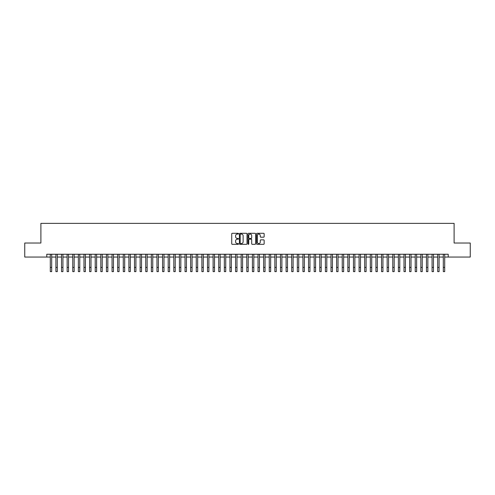 <?xml version="1.0" encoding="UTF-8"?>
<svg xmlns="http://www.w3.org/2000/svg" width="495" height="495" viewBox="0 0 495 495"><rect width="100%" height="100%" fill="white"/><g stroke="black" fill="none" stroke-linecap="round" stroke-linejoin="round"><path stroke-width="0.74" d="M238.516 233.69A0.384 0.384 0 0 0 238.132 233.3L232.279 233.3A0.551 0.551 0 0 0 231.728 233.85L231.728 243.769A0.551 0.551 0 0 0 232.279 244.32L238.132 244.32A0.384 0.384 0 0 0 238.516 243.936A0.384 0.384 0 0 0 238.132 243.552L237.371 243.552A1.763 1.763 0 0 1 235.608 241.789L235.608 240.96A1.763 1.763 0 0 1 237.371 239.196L238.132 239.196A0.384 0.384 0 0 0 238.516 238.813A0.384 0.384 0 0 0 238.132 238.423L237.371 238.423A1.763 1.763 0 0 1 235.608 236.66L235.608 235.837A1.763 1.763 0 0 1 237.371 234.073L238.132 234.073A0.384 0.384 0 0 0 238.516 233.69M263.606 237.185A0.551 0.551 0 0 0 264.157 236.635L264.157 233.85A0.551 0.551 0 0 0 263.606 233.3L257.103 233.3A0.551 0.551 0 0 0 256.552 233.85L256.552 243.769A0.551 0.551 0 0 0 257.103 244.32L263.606 244.32A0.551 0.551 0 0 0 264.157 243.769L264.157 240.409A0.551 0.551 0 0 0 263.606 239.858L260.822 239.858A0.551 0.551 0 0 0 260.271 240.409L260.271 242.08A1.473 1.473 0 0 1 258.798 243.552A1.473 1.473 0 0 1 257.326 242.08L257.326 235.546A1.473 1.473 0 0 1 258.798 234.073A1.473 1.473 0 0 1 260.271 235.546L260.271 236.635A0.551 0.551 0 0 0 260.822 237.185L263.606 237.185M46.784 257.06L24.75 257.06L24.75 243.02L40.893 243.02L40.893 223.375L454.107 223.375L454.107 243.02L470.25 243.02L470.25 257.06L448.216 257.06L448.216 254.251L46.784 254.251L46.784 257.06L50.298 257.06M247.017 233.85A0.551 0.551 0 0 0 246.467 233.3L239.964 233.3A0.551 0.551 0 0 0 239.413 233.85L239.413 243.769A0.551 0.551 0 0 0 239.964 244.32L246.467 244.32A0.551 0.551 0 0 0 247.017 243.769L247.017 233.85M248.533 233.3L255.036 233.3A0.551 0.551 0 0 1 255.587 233.85L255.587 243.769A0.551 0.551 0 0 1 255.036 244.32L252.252 244.32A0.551 0.551 0 0 1 251.701 243.769L251.701 239.747A0.551 0.551 0 0 0 251.151 239.196L249.307 239.196A0.551 0.551 0 0 0 248.756 239.747L248.756 243.936A0.384 0.384 0 0 1 248.366 244.32A0.384 0.384 0 0 1 247.983 243.936L247.983 233.85A0.551 0.551 0 0 1 248.533 233.3M51.697 257.06L55.91 257.06M57.315 257.06L61.522 257.06M62.927 257.06L67.141 257.06M68.545 257.06L72.753 257.06M74.157 257.06L78.365 257.06M79.769 257.06L83.983 257.06M85.388 257.06L89.595 257.06M91 257.06L95.213 257.06M96.612 257.06L100.825 257.06M102.23 257.06L106.437 257.06M107.842 257.06L112.056 257.06M113.454 257.06L117.668 257.06M119.072 257.06L123.28 257.06M124.684 257.06L128.898 257.06M130.303 257.06L134.51 257.06M135.915 257.06L140.128 257.06M141.527 257.06L145.74 257.06M147.145 257.06L151.352 257.06M152.757 257.06L156.971 257.06M158.369 257.06L162.583 257.06M163.987 257.06L168.195 257.06M169.599 257.06L173.813 257.06M175.218 257.06L179.425 257.06M180.83 257.06L185.037 257.06M186.442 257.06L190.655 257.06M192.06 257.06L196.268 257.06M197.672 257.06L201.886 257.06M203.284 257.06L207.498 257.06M208.902 257.06L213.11 257.06M214.514 257.06L218.728 257.06M220.133 257.06L224.34 257.06M225.745 257.06L229.952 257.06M231.357 257.06L235.571 257.06M236.975 257.06L241.183 257.06M242.587 257.06L246.801 257.06M248.199 257.06L252.413 257.06M253.817 257.06L258.025 257.06M259.43 257.06L263.643 257.06M265.048 257.06L269.255 257.06M270.66 257.06L274.867 257.06M276.272 257.06L280.486 257.06M281.89 257.06L286.098 257.06M287.502 257.06L291.716 257.06M293.114 257.06L297.328 257.06M298.733 257.06L302.94 257.06M304.345 257.06L308.558 257.06M309.963 257.06L314.17 257.06M315.575 257.06L319.782 257.06M321.187 257.06L325.401 257.06M326.805 257.06L331.013 257.06M332.417 257.06L336.631 257.06M338.029 257.06L342.243 257.06M343.648 257.06L347.855 257.06M349.26 257.06L353.473 257.06M354.872 257.06L359.085 257.06M360.49 257.06L364.697 257.06M366.102 257.06L370.316 257.06M371.72 257.06L375.928 257.06M377.332 257.06L381.546 257.06M382.944 257.06L387.158 257.06M388.563 257.06L392.77 257.06M394.175 257.06L398.388 257.06M399.787 257.06L404 257.06M405.405 257.06L409.613 257.06M411.017 257.06L415.231 257.06M416.635 257.06L420.843 257.06M422.247 257.06L426.455 257.06M427.859 257.06L432.073 257.06M433.478 257.06L437.685 257.06M439.09 257.06L443.303 257.06M444.702 257.06L448.216 257.06M240.57 234.073A0.384 0.384 0 0 0 240.186 234.457L240.186 243.163A0.384 0.384 0 0 0 240.57 243.552L241.368 243.552A1.763 1.763 0 0 0 243.132 241.789L243.132 235.837A1.763 1.763 0 0 0 241.368 234.073L240.57 234.073M251.701 235.577A1.473 1.473 0 0 0 250.229 234.098A1.473 1.473 0 0 0 248.756 235.577L248.756 237.872A0.551 0.551 0 0 0 249.307 238.423L251.151 238.423A0.551 0.551 0 0 0 251.701 237.872L251.701 235.577M50.298 267.418L51.697 267.418L51.697 271.625L50.298 271.625L50.298 254.251M51.697 267.418L51.697 254.251M55.91 267.418L57.315 267.418L57.315 271.625L55.91 271.625L55.91 254.251M57.315 267.418L57.315 254.251M61.522 267.418L62.927 267.418L62.927 271.625L61.522 271.625L61.522 254.251M62.927 267.418L62.927 254.251M67.141 267.418L68.545 267.418L68.545 271.625L67.141 271.625L67.141 254.251M68.545 267.418L68.545 254.251M72.753 267.418L74.157 267.418L74.157 271.625L72.753 271.625L72.753 254.251M74.157 267.418L74.157 254.251M78.365 267.418L79.769 267.418L79.769 271.625L78.365 271.625L78.365 254.251M79.769 267.418L79.769 254.251M83.983 267.418L85.388 267.418L85.388 271.625L83.983 271.625L83.983 254.251M85.388 267.418L85.388 254.251M89.595 267.418L91 267.418L91 271.625L89.595 271.625L89.595 254.251M91 267.418L91 254.251M95.213 267.418L96.612 267.418L96.612 271.625L95.213 271.625L95.213 254.251M96.612 267.418L96.612 254.251M100.825 267.418L102.23 267.418L102.23 271.625L100.825 271.625L100.825 254.251M102.23 267.418L102.23 254.251M106.437 267.418L107.842 267.418L107.842 271.625L106.437 271.625L106.437 254.251M107.842 267.418L107.842 254.251M112.056 267.418L113.454 267.418L113.454 271.625L112.056 271.625L112.056 254.251M113.454 267.418L113.454 254.251M117.668 267.418L119.072 267.418L119.072 271.625L117.668 271.625L117.668 254.251M119.072 267.418L119.072 254.251M123.28 267.418L124.684 267.418L124.684 271.625L123.28 271.625L123.28 254.251M124.684 267.418L124.684 254.251M128.898 267.418L130.303 267.418L130.303 271.625L128.898 271.625L128.898 254.251M130.303 267.418L130.303 254.251M134.51 267.418L135.915 267.418L135.915 271.625L134.51 271.625L134.51 254.251M135.915 267.418L135.915 254.251M140.128 267.418L141.527 267.418L141.527 271.625L140.128 271.625L140.128 254.251M141.527 267.418L141.527 254.251M145.74 267.418L147.145 267.418L147.145 271.625L145.74 271.625L145.74 254.251M147.145 267.418L147.145 254.251M151.352 267.418L152.757 267.418L152.757 271.625L151.352 271.625L151.352 254.251M152.757 267.418L152.757 254.251M156.971 267.418L158.369 267.418L158.369 271.625L156.971 271.625L156.971 254.251M158.369 267.418L158.369 254.251M162.583 267.418L163.987 267.418L163.987 271.625L162.583 271.625L162.583 254.251M163.987 267.418L163.987 254.251M168.195 267.418L169.599 267.418L169.599 271.625L168.195 271.625L168.195 254.251M169.599 267.418L169.599 254.251M173.813 267.418L175.218 267.418L175.218 271.625L173.813 271.625L173.813 254.251M175.218 267.418L175.218 254.251M179.425 267.418L180.83 267.418L180.83 271.625L179.425 271.625L179.425 254.251M180.83 267.418L180.83 254.251M185.037 267.418L186.442 267.418L186.442 271.625L185.037 271.625L185.037 254.251M186.442 267.418L186.442 254.251M190.655 267.418L192.06 267.418L192.06 271.625L190.655 271.625L190.655 254.251M192.06 267.418L192.06 254.251M196.268 267.418L197.672 267.418L197.672 271.625L196.268 271.625L196.268 254.251M197.672 267.418L197.672 254.251M201.886 267.418L203.284 267.418L203.284 271.625L201.886 271.625L201.886 254.251M203.284 267.418L203.284 254.251M207.498 267.418L208.902 267.418L208.902 271.625L207.498 271.625L207.498 254.251M208.902 267.418L208.902 254.251M213.11 267.418L214.514 267.418L214.514 271.625L213.11 271.625L213.11 254.251M214.514 267.418L214.514 254.251M218.728 267.418L220.133 267.418L220.133 271.625L218.728 271.625L218.728 254.251M220.133 267.418L220.133 254.251M224.34 267.418L225.745 267.418L225.745 271.625L224.34 271.625L224.34 254.251M225.745 267.418L225.745 254.251M229.952 267.418L231.357 267.418L231.357 271.625L229.952 271.625L229.952 254.251M231.357 267.418L231.357 254.251M235.571 267.418L236.975 267.418L236.975 271.625L235.571 271.625L235.571 254.251M236.975 267.418L236.975 254.251M241.183 267.418L242.587 267.418L242.587 271.625L241.183 271.625L241.183 254.251M242.587 267.418L242.587 254.251M246.801 267.418L248.199 267.418L248.199 271.625L246.801 271.625L246.801 254.251M248.199 267.418L248.199 254.251M252.413 267.418L253.817 267.418L253.817 271.625L252.413 271.625L252.413 254.251M253.817 267.418L253.817 254.251M258.025 267.418L259.43 267.418L259.43 271.625L258.025 271.625L258.025 254.251M259.43 267.418L259.43 254.251M263.643 267.418L265.048 267.418L265.048 271.625L263.643 271.625L263.643 254.251M265.048 267.418L265.048 254.251M269.255 267.418L270.66 267.418L270.66 271.625L269.255 271.625L269.255 254.251M270.66 267.418L270.66 254.251M274.867 267.418L276.272 267.418L276.272 271.625L274.867 271.625L274.867 254.251M276.272 267.418L276.272 254.251M280.486 267.418L281.89 267.418L281.89 271.625L280.486 271.625L280.486 254.251M281.89 267.418L281.89 254.251M286.098 267.418L287.502 267.418L287.502 271.625L286.098 271.625L286.098 254.251M287.502 267.418L287.502 254.251M291.716 267.418L293.114 267.418L293.114 271.625L291.716 271.625L291.716 254.251M293.114 267.418L293.114 254.251M297.328 267.418L298.733 267.418L298.733 271.625L297.328 271.625L297.328 254.251M298.733 267.418L298.733 254.251M302.94 267.418L304.345 267.418L304.345 271.625L302.94 271.625L302.94 254.251M304.345 267.418L304.345 254.251M308.558 267.418L309.963 267.418L309.963 271.625L308.558 271.625L308.558 254.251M309.963 267.418L309.963 254.251M314.17 267.418L315.575 267.418L315.575 271.625L314.17 271.625L314.17 254.251M315.575 267.418L315.575 254.251M319.782 267.418L321.187 267.418L321.187 271.625L319.782 271.625L319.782 254.251M321.187 267.418L321.187 254.251M325.401 267.418L326.805 267.418L326.805 271.625L325.401 271.625L325.401 254.251M326.805 267.418L326.805 254.251M331.013 267.418L332.417 267.418L332.417 271.625L331.013 271.625L331.013 254.251M332.417 267.418L332.417 254.251M336.631 267.418L338.029 267.418L338.029 271.625L336.631 271.625L336.631 254.251M338.029 267.418L338.029 254.251M342.243 267.418L343.648 267.418L343.648 271.625L342.243 271.625L342.243 254.251M343.648 267.418L343.648 254.251M347.855 267.418L349.26 267.418L349.26 271.625L347.855 271.625L347.855 254.251M349.26 267.418L349.26 254.251M353.473 267.418L354.872 267.418L354.872 271.625L353.473 271.625L353.473 254.251M354.872 267.418L354.872 254.251M359.085 267.418L360.49 267.418L360.49 271.625L359.085 271.625L359.085 254.251M360.49 267.418L360.49 254.251M364.697 267.418L366.102 267.418L366.102 271.625L364.697 271.625L364.697 254.251M366.102 267.418L366.102 254.251M370.316 267.418L371.72 267.418L371.72 271.625L370.316 271.625L370.316 254.251M371.72 267.418L371.72 254.251M375.928 267.418L377.332 267.418L377.332 271.625L375.928 271.625L375.928 254.251M377.332 267.418L377.332 254.251M381.546 267.418L382.944 267.418L382.944 271.625L381.546 271.625L381.546 254.251M382.944 267.418L382.944 254.251M387.158 267.418L388.563 267.418L388.563 271.625L387.158 271.625L387.158 254.251M388.563 267.418L388.563 254.251M392.77 267.418L394.175 267.418L394.175 271.625L392.77 271.625L392.77 254.251M394.175 267.418L394.175 254.251M398.388 267.418L399.787 267.418L399.787 271.625L398.388 271.625L398.388 254.251M399.787 267.418L399.787 254.251M404 267.418L405.405 267.418L405.405 271.625L404 271.625L404 254.251M405.405 267.418L405.405 254.251M409.613 267.418L411.017 267.418L411.017 271.625L409.613 271.625L409.613 254.251M411.017 267.418L411.017 254.251M415.231 267.418L416.635 267.418L416.635 271.625L415.231 271.625L415.231 254.251M416.635 267.418L416.635 254.251M420.843 267.418L422.247 267.418L422.247 271.625L420.843 271.625L420.843 254.251M422.247 267.418L422.247 254.251M426.455 267.418L427.859 267.418L427.859 271.625L426.455 271.625L426.455 254.251M427.859 267.418L427.859 254.251M432.073 267.418L433.478 267.418L433.478 271.625L432.073 271.625L432.073 254.251M433.478 267.418L433.478 254.251M437.685 267.418L439.09 267.418L439.09 271.625L437.685 271.625L437.685 254.251M439.09 267.418L439.09 254.251M443.303 267.418L444.702 267.418L444.702 271.625L443.303 271.625L443.303 254.251M444.702 267.418L444.702 254.251"/></g></svg>
